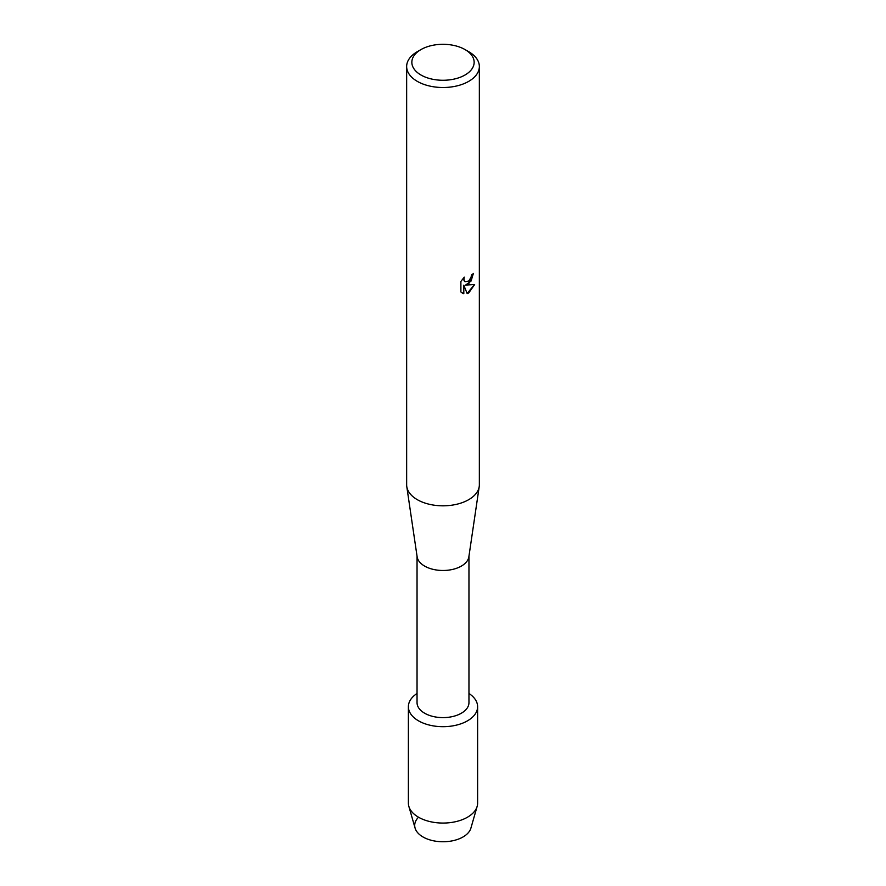 <?xml version="1.0" encoding="UTF-8"?>
<svg xmlns="http://www.w3.org/2000/svg" width="886" height="886" viewBox="0 0 886 886"><rect width="100%" height="100%" fill="white"/><g stroke="black" fill="none" stroke-linecap="round" stroke-linejoin="round"><path stroke-width="1.33" d="M477.62 706.707A34.62 19.99 180 0 1 467.476 720.839A34.62 19.99 180 0 0 468.96 693.483A34.62 19.99 180 0 1 477.62 706.707L477.62 803.081A34.62 19.99 180 0 1 477.155 806.349L470.92 828.078A28.297 16.336 180 0 1 463.013 836.971A28.297 16.336 180 0 1 426.399 838.643A28.297 16.336 180 0 1 417.749 818.044M468.96 556.131L468.96 702.62A25.96 14.984 180 0 1 461.362 713.219A25.96 14.984 180 0 1 433.066 716.475A25.96 14.984 180 0 1 417.04 702.62L417.04 556.131M467.476 720.839A34.62 19.99 180 0 1 419.3 721.27A34.62 19.99 180 0 1 417.04 693.483A34.62 19.99 180 0 0 408.38 706.707A34.62 19.99 180 0 0 429.754 725.169A34.62 19.99 180 0 0 467.476 720.839M465.028 49.572L468.705 51.687A36.348 20.987 180 0 1 479.348 66.528L479.348 484.83A36.348 20.987 180 0 1 479.215 486.613L468.871 556.762A25.96 14.984 180 0 1 461.362 566.088A25.96 14.984 180 0 1 434.096 569.576A25.96 14.984 180 0 1 417.129 556.762L406.785 486.613A36.348 20.987 180 0 1 406.652 484.83L406.652 66.528A36.348 20.987 180 0 1 417.295 51.687L420.972 49.572A31.154 17.986 180 0 1 465.028 49.572A31.154 17.986 180 0 1 465.028 75A31.154 17.986 180 0 1 420.972 75.011A31.154 17.986 180 0 1 420.972 49.572L417.295 51.687M479.215 486.613A36.348 20.987 180 0 1 468.705 499.671A36.348 20.987 180 0 1 430.53 504.544A36.348 20.987 180 0 1 406.785 486.613M468.705 283.874L465.582 285.07L474.641 284.539L468.705 292.967L467.166 293.609L463.81 285.17L463.81 293.709L460.897 291.992L460.886 281.46L464.264 277.152L463.799 279.245L465.05 281.737L468.705 281.05L471.075 277.274L471.43 275.092A36.348 20.987 0 0 0 473.467 273.464L468.705 283.874M479.348 66.528A36.348 20.987 180 0 1 468.705 81.368A36.348 20.987 180 0 1 429.09 85.909A36.348 20.987 180 0 1 406.652 66.528M473.334 273.575L471.086 281.039L465.582 285.07M464.995 281.704L464.009 280.674L464.009 277.407M462.204 293.056L463.688 293.631L463.81 285.17M467.132 293.51L474.475 284.583M477.155 806.349A34.62 19.99 180 0 1 467.476 817.213A34.62 19.99 180 0 1 432.423 822.108A34.62 19.99 180 0 1 408.845 806.349A34.62 19.99 180 0 1 408.38 803.081L408.38 706.707M463.013 836.971A28.297 16.336 180 0 1 434.35 840.969A28.297 16.336 180 0 1 415.08 828.078L408.845 806.349"/></g></svg>
